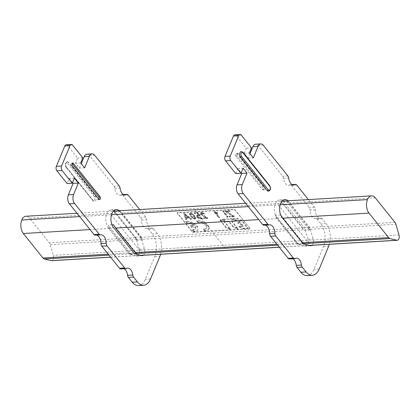 <?xml version="1.0" encoding="UTF-8"?>
<svg xmlns="http://www.w3.org/2000/svg" width="420" height="420" viewBox="0 0 420 420"><rect width="100%" height="100%" fill="white"/><g stroke="black" fill="none" stroke-linecap="round" stroke-linejoin="round"><path stroke-width="0.32" stroke-dasharray="2.1 1.58" d="M51.539 260.694A3.859 2.263 86.6 0 0 53.335 255.328L50.237 244.671A4.819 2.825 86.6 0 0 49.292 242.75L29.663 218.258A9.644 5.654 86.6 0 0 25.935 216.258M298.405 244.094L296.373 243.054L276.743 218.558L275.268 215.219L298.405 244.094L303.413 243.799M131.292 253.953L129.26 252.914L109.63 228.422L108.15 225.078L131.292 253.953L134.741 253.754M113.61 224.758L136.747 253.633M112.004 224.852L108.15 225.078M280.675 214.898L275.268 215.219M29.663 218.258L115.946 213.166L113.841 211.349L119.296 211.029L121.926 212.809L283.064 203.301L280.954 201.484L286.414 201.164L289.039 202.949L308.669 227.441L309.451 229.373L395.903 224.27M113.841 211.349L136.978 240.224L135.576 237.657L49.292 242.75M115.946 213.166L135.576 237.657M286.414 201.164L309.55 230.039L309.451 229.373M309.55 230.039L304.091 230.359L302.694 227.797L141.556 237.305L142.338 239.232L303.807 229.703M119.296 211.029L142.438 239.904L142.338 239.232M142.438 239.904L136.978 240.224M280.723 214.898L303.865 243.773M280.954 201.484L304.091 230.359M283.064 203.301L302.694 227.797M121.926 212.809L141.556 237.305M232.995 215.901L225.582 211.291L225.519 210.803L225.372 211.801L232.785 216.41L232.995 215.901L229.756 216.09L229.394 216.919L233.914 216.962L234.071 216.641L226.443 211.859L226.658 211.349L229.892 211.16L230.039 210.84L229.682 211.669L229.829 211.349L229.204 211.082L225.309 211.312L225.152 211.622L225.519 210.803L229.415 210.572L230.039 210.84L229.682 211.669L226.443 211.859M226.658 211.349L234.281 216.132L233.914 216.962L234.129 216.452L229.603 216.41L229.394 216.919L229.546 216.599L232.785 216.41M227.887 216.82L227.262 216.547L223.025 211.255L223.178 210.94L223.802 211.213L228.044 216.5L227.834 217.009L223.592 211.717L222.968 211.449L222.815 211.764L227.052 217.056L227.677 217.329L227.887 216.82M223.025 211.255L222.815 211.764L223.025 211.255M214.798 212.053L215.009 211.543L214.604 211.444L214.237 212.273L214.604 211.444L214.447 211.764L218.689 217.056L219.314 217.324L219.103 217.833L219.471 217.014L219.314 217.324L219.471 217.014L215.796 212.431L217.24 213.055L217.728 212.798L217.366 213.628L217.24 213.113L214.798 212.053L214.237 212.273L218.479 217.56L219.103 217.833L219.261 217.523L215.586 212.94L215.796 212.431M215.009 211.543L217.728 212.798L217.366 213.628L217.03 213.559L217.24 213.055M201.348 212.226L204.241 213.287L204.083 213.607L201.821 212.814L200.981 213.659L201.605 213.323L203.873 214.116L204.026 213.796L201.138 212.735L200.088 213.292L200.319 212.741L201.348 212.226L201.138 212.735M204.241 213.287L203.873 214.116L204.241 213.287M201.201 213.124L201.947 214.242L207.575 217.539L207.564 218.211L201.737 214.751L201.143 214.274L201.201 213.124M204.498 218.201L207.617 218.017L207.407 218.526L207.564 218.211L207.407 218.526L204.288 218.71L203.663 218.437L204.026 217.613L203.873 217.928L204.498 218.201L204.288 218.71M206.451 217.471L204.026 217.613L203.663 218.437L203.816 218.122L206.241 217.975L206.451 217.471L201.611 214.636L200.576 213.811L200.319 212.741L200.104 213.25L200.366 214.321L201.395 215.145L206.241 217.975M198.886 218.143L199.101 217.639L198.251 217.03L197.631 215.801L197.405 216.332L198.245 215.492L199.804 215.397L199.595 215.906L199.957 215.082L199.804 215.397L199.957 215.082L198.072 212.73L197.447 212.457L194.717 212.62L194.355 213.444L197.321 213.575L197.531 213.071L198.944 214.835L196.744 215.418L197.474 217.077L198.881 218.08L200.603 218.431L202.162 218.337L202.314 218.022L201.947 218.846L202.104 218.531L201.479 218.258L198.886 218.143L198.041 217.539L197.421 216.305L199.747 215.591L197.862 213.239L197.237 212.966L194.507 213.129L194.355 213.444L194.565 212.935L197.531 213.071M199.101 217.639L201.689 217.749L202.314 218.022L201.947 218.846L198.671 218.589L198.881 218.08M196.728 215.455L196.518 215.959L196.728 215.455M190.838 215.927L189.73 214.09L189.672 213.276L190.433 212.872L192.932 213.896L194.738 215.696L195.857 217.539L195.909 218.347L195.143 218.752L192.638 217.723L190.838 215.927L190.628 216.436L192.428 218.232L194.933 219.261L195.699 218.857L195.647 218.048L194.523 216.206L192.722 214.405L190.223 213.381L189.462 213.785L189.52 214.599L190.628 216.436M185.939 218.988L183.992 213.491L184.196 213.239L191.399 218.663L191.252 218.983L190.717 218.804L189.137 217.565L186.322 217.733L186.779 219.035L185.939 218.988L185.729 219.497L186.354 219.765L186.322 217.733M186.113 218.243L188.927 218.075L190.507 219.314L191.037 219.492L191.189 219.172L184.569 213.964L183.782 214.001L184.196 213.239L183.782 214.001L185.729 219.497M191.399 218.663L191.037 219.492L191.399 218.663M186.779 219.035L186.354 219.765L186.779 219.035M220.542 219.734L224.291 221.351A0.709 0.367 22.5 0 1 224.705 221.65L230.391 228.748L230.06 228.911L226.306 227.288A0.709 0.367 22.5 0 1 225.897 226.994L220.206 219.896L220.542 219.734L219.959 220.264L225.687 227.504A0.709 0.367 -157.5 0 0 226.097 227.797L229.85 229.42L230.181 229.257L224.495 222.159A0.709 0.367 -157.5 0 0 224.081 221.86L220.332 220.238M231.389 219.292L231.599 218.783A0.709 0.367 22.5 0 0 231.095 218.684L222.385 219.261L222.401 220.043L226.202 221.681A0.709 0.367 -157.5 0 0 226.706 221.786L228.905 221.86L233.069 227.057A0.709 0.367 -157.5 0 0 233.483 227.351L237.594 228.942L231.851 221.686L235.373 221.067L231.389 219.292A0.709 0.367 -157.5 0 0 230.885 219.193L222.316 219.697L222.401 220.043M231.599 218.783L235.583 220.558L232.066 221.177L237.804 228.433L233.693 226.842A0.709 0.367 22.5 0 1 233.279 226.548L229.115 221.351L226.916 221.277A0.709 0.367 22.5 0 1 226.412 221.177L222.611 219.534M241.726 224.926L241.936 224.422A0.709 0.367 -157.5 0 1 242.345 224.716L243.18 225.85L239.321 226.144L239.195 226.994L242.923 228.611A0.709 0.367 -157.5 0 0 243.427 228.711L247.684 228.396L241.904 221.088A0.709 0.367 -157.5 0 0 241.49 220.794L237.227 218.946A0.709 0.367 -157.5 0 0 236.722 218.846L233.069 219.125L237.106 221.041A0.709 0.367 -157.5 0 0 237.61 221.141L238.964 221.267L240.093 222.768L237.788 223.172L241.726 224.926A0.709 0.367 22.5 0 1 242.135 225.225L242.97 226.359L239.111 226.653L239.195 226.994M241.936 224.422L237.998 222.663L240.303 222.259L239.174 220.757L237.82 220.631A0.709 0.367 22.5 0 1 237.316 220.532L233.279 218.615L236.933 218.337A0.709 0.367 22.5 0 1 237.436 218.437L241.705 220.285A0.709 0.367 22.5 0 1 242.114 220.579L247.9 227.887L243.642 228.202A0.709 0.367 22.5 0 1 243.133 228.102L239.405 226.485M192.57 229.64A5.623 2.903 -157.5 0 0 195.699 228.359A5.623 2.903 -157.5 0 0 195.536 226.679L191.741 226.905L190.565 225.435L194.355 225.209A5.623 2.903 -157.5 0 0 187.131 222.852L185.945 221.372A8.033 4.147 22.5 0 1 197.001 225.823A8.033 4.147 22.5 0 1 197.925 229.283A8.033 4.147 22.5 0 1 195.059 231.042A8.033 4.147 22.5 0 1 193.757 231.121L192.57 229.64L192.36 230.15L193.547 231.63L193.757 231.121M203.616 228.989A5.623 2.903 -157.5 0 0 206.745 227.708A5.623 2.903 -157.5 0 0 206.094 225.288A5.623 2.903 -157.5 0 0 198.177 222.201L196.991 220.721A8.033 4.147 22.5 0 1 208.047 225.172A8.033 4.147 22.5 0 1 208.971 228.632A8.033 4.147 22.5 0 1 206.105 230.391A8.033 4.147 22.5 0 1 204.803 230.47L203.616 228.989L203.406 229.499L204.593 230.979L204.803 230.47M225.582 211.291L225.372 211.801M234.066 215.959L233.856 216.468M215.586 212.94L217.03 213.559M207.575 217.539L207.365 218.043M197.321 213.575L198.734 215.339L198.944 214.835M198.734 215.339L196.534 215.927L196.791 216.993L198.671 218.589M192.717 217.754L190.512 215.003L190.691 213.969L192.434 214.893L194.644 217.639L194.46 218.673L192.717 217.754L192.927 217.245L194.67 218.164L195.022 217.964L194.812 218.474L194.46 218.673L194.854 217.13L193.956 215.744L192.644 214.384L190.901 213.46L190.344 214.168L190.901 213.46L190.727 214.494L192.927 217.245M188.927 218.075L189.137 217.565M185.897 217.639L184.963 214.966L188.197 217.502L185.897 217.639L186.113 217.13L185.173 214.457L184.963 214.966M188.197 217.502L188.407 216.993L186.113 217.13M188.407 216.993L185.173 214.457M185.945 221.372L185.734 221.881L186.921 223.361A5.623 2.903 22.5 0 1 194.145 225.719L190.355 225.944L191.531 227.414L195.321 227.189L195.536 226.679M195.321 227.189A5.623 2.903 22.5 0 1 195.489 228.869A5.623 2.903 22.5 0 1 192.36 230.15M193.547 231.63A8.033 4.147 -157.5 0 0 197.715 229.792A8.033 4.147 -157.5 0 0 196.791 226.333A8.033 4.147 -157.5 0 0 185.734 221.881M186.921 223.361L187.131 222.852M194.355 225.209L194.145 225.719M190.355 225.944L190.565 225.435M191.531 227.414L191.741 226.905M196.991 220.721L196.781 221.23L197.967 222.71L198.177 222.201M197.967 222.71A5.623 2.903 22.5 0 1 205.884 225.797A5.623 2.903 22.5 0 1 206.535 228.218A5.623 2.903 22.5 0 1 203.406 229.499M204.593 230.979A8.033 4.147 -157.5 0 0 208.761 229.142A8.033 4.147 -157.5 0 0 207.837 225.682A8.033 4.147 -157.5 0 0 196.781 221.23M138.442 285.532A16.07 9.424 86.6 0 0 145.346 279.29L154.828 256.405A16.07 9.424 86.6 0 0 152.24 233.888L148.407 229.105A3.213 1.885 86.6 0 0 147.163 228.438A3.213 1.885 86.6 0 0 147.005 228.459A8.033 4.709 -93.4 0 1 146.612 228.512A8.033 4.709 -93.4 0 1 143.509 226.847A8.033 4.709 -93.4 0 1 141.414 220.101A3.213 1.885 86.6 0 0 140.579 217.403L122.903 195.347A3.213 1.885 86.6 0 0 121.658 194.686A3.213 1.885 86.6 0 0 121.165 194.833A8.033 4.709 -93.4 0 1 119.921 195.2A8.033 4.709 -93.4 0 1 116.812 193.536A8.033 4.709 -93.4 0 1 114.817 188.291A3.213 1.885 86.6 0 0 114.02 186.191L89.428 155.505A6.426 3.769 86.6 0 0 86.945 154.177M66.171 144.727A3.213 1.885 86.6 0 1 67.415 145.394L77.621 158.13L75.516 163.217L79.443 168.116L81.296 163.637M72.539 182.648L69.195 178.474L67.09 183.561M95.251 235.174A3.213 1.885 86.6 0 0 95.408 235.153A8.033 4.709 -93.4 0 1 95.797 235.1A8.033 4.709 -93.4 0 1 96.269 235.111M120.755 268.931A3.213 1.885 86.6 0 0 121.249 268.784A8.033 4.709 -93.4 0 1 122.493 268.411A8.033 4.709 -93.4 0 1 124.005 268.737M114.188 211.05A10.122 5.938 -93.4 0 1 115.012 211.922L135.345 237.3A4.819 2.825 -93.4 0 1 136.285 239.19L139.256 249.265A4.819 2.825 -93.4 0 1 137.025 256A4.819 2.825 -93.4 0 1 136.49 255.948L130.042 254.263A4.819 2.825 -93.4 0 1 128.709 253.323L108.376 227.945A10.122 5.938 -93.4 0 1 105.914 216.841A10.122 5.938 -93.4 0 1 111.095 209.827A10.122 5.938 -93.4 0 1 113.757 210.698M66.591 167.512A0.966 0.604 141.3 0 1 66.155 167.349C64.885 166.294 65.016 162.078 67.457 161.758A3.213 1.885 -93.4 0 0 65.809 163.984A3.213 1.885 -93.4 0 0 66.591 167.512L93.287 200.823A3.213 1.885 86.6 0 0 93.303 200.839A3.213 1.885 -93.4 0 0 94.532 201.49L92.852 200.666A0.966 0.604 -38.7 0 0 93.287 200.823M67.457 161.758A3.213 1.885 -93.4 0 1 68.686 162.409A3.213 1.885 86.6 0 1 68.696 162.424L95.392 195.736A3.213 1.885 -93.4 0 1 96.175 199.264A3.213 1.885 -93.4 0 1 94.532 201.49M139.724 209.543L145.777 217.098A3.213 1.885 -93.4 0 1 146.612 219.797A8.033 4.709 86.6 0 0 148.706 226.543A8.033 4.709 86.6 0 0 151.814 228.207A8.033 4.709 86.6 0 0 152.203 228.155A3.213 1.885 -93.4 0 1 152.36 228.134A3.213 1.885 -93.4 0 1 153.605 228.8L157.437 233.583A16.07 9.424 -93.4 0 1 160.671 254.258M143.257 255.281A4.819 2.825 86.6 0 0 144.454 248.955L141.482 238.88A4.819 2.825 86.6 0 0 140.542 236.996L120.209 211.617A10.122 5.938 86.6 0 0 119.385 210.746M74.392 178.169L69.195 178.474M82.819 157.826L77.621 158.13M80.714 162.913L75.516 163.217M84.641 167.811L79.443 168.116M98.957 199.174A1.607 0.94 -93.4 0 1 98.333 199.652A1.607 0.94 -93.4 0 1 97.713 199.322L71.017 166.01A1.607 0.94 -93.4 0 1 70.628 164.246A1.607 0.94 -93.4 0 1 71.447 163.133A1.607 0.94 -93.4 0 1 72.072 163.464L72.124 163.537M307.115 275.578A16.07 9.424 86.6 0 0 314.018 269.336L323.5 246.446A16.07 9.424 86.6 0 0 320.917 223.934L317.079 219.151A3.213 1.885 86.6 0 0 315.84 218.484L321.038 218.179A3.213 1.885 -93.4 0 0 320.88 218.201A8.033 4.709 86.6 0 1 320.486 218.248A8.033 4.709 86.6 0 1 317.378 216.589A8.033 4.709 86.6 0 1 315.284 209.843A3.213 1.885 -93.4 0 0 314.449 207.144L308.395 199.589M321.038 218.179A3.213 1.885 -93.4 0 1 322.276 218.841L326.114 223.629A16.07 9.424 -93.4 0 1 329.348 244.303M311.929 245.327A4.819 2.825 86.6 0 0 313.131 239.001L310.154 228.926A4.819 2.825 86.6 0 0 309.22 227.036L288.881 201.663A10.122 5.938 86.6 0 0 288.062 200.791M241.327 151.499A3.213 1.885 86.6 0 1 242.571 152.161L269.267 185.477A3.213 1.885 -93.4 0 1 269.278 185.493A3.213 1.885 86.6 0 1 270.044 189.016A3.213 1.885 86.6 0 1 268.401 191.226M263.923 225.22A3.213 1.885 86.6 0 0 264.08 225.199A8.033 4.709 -93.4 0 1 264.474 225.146A8.033 4.709 -93.4 0 1 264.941 225.157M289.427 258.972A3.213 1.885 86.6 0 0 289.926 258.825A8.033 4.709 -93.4 0 1 291.17 258.458A8.033 4.709 -93.4 0 1 292.677 258.783M315.84 218.484A3.213 1.885 86.6 0 0 315.683 218.505A8.033 4.709 -93.4 0 1 315.289 218.558A8.033 4.709 -93.4 0 1 312.181 216.893A8.033 4.709 -93.4 0 1 310.086 210.147A3.213 1.885 86.6 0 0 309.251 207.448L291.575 185.393A3.213 1.885 86.6 0 0 290.336 184.727A3.213 1.885 86.6 0 0 289.837 184.874A8.033 4.709 -93.4 0 1 288.593 185.246A8.033 4.709 -93.4 0 1 285.485 183.582A8.033 4.709 -93.4 0 1 283.49 178.337A3.213 1.885 86.6 0 0 282.692 176.237L258.101 145.551A6.426 3.769 86.6 0 0 255.617 144.223M249.968 153.683L248.115 158.161L244.188 153.263L246.298 148.176L236.087 135.44A3.213 1.885 86.6 0 0 234.848 134.773M235.762 173.607L237.872 168.52L241.211 172.694M263.109 189.929A1.607 0.94 -93.4 0 0 263.933 188.816A1.607 0.94 -93.4 0 0 263.54 187.052L236.843 153.741A1.607 0.94 -93.4 0 0 236.224 153.41A1.607 0.94 -93.4 0 0 235.4 154.523A1.607 0.94 -93.4 0 0 235.793 156.282L262.49 189.599A1.607 0.94 -93.4 0 0 263.109 189.929L264.406 189.851A1.607 0.94 86.6 0 0 265.23 188.738A1.607 0.94 86.6 0 0 264.841 186.979L238.145 153.662A1.607 0.94 86.6 0 0 237.526 153.332A1.607 0.94 86.6 0 0 236.702 154.445A1.607 0.94 86.6 0 0 237.09 156.209L263.786 189.52A1.607 0.94 86.6 0 0 264.406 189.851M282.865 201.096A10.122 5.938 -93.4 0 1 283.684 201.968L304.017 227.346A4.819 2.825 -93.4 0 1 304.957 229.236L307.933 239.311A4.819 2.825 -93.4 0 1 305.697 246.047A4.819 2.825 -93.4 0 1 305.161 245.994L298.715 244.309A4.819 2.825 -93.4 0 1 297.381 243.364L277.048 217.991A10.122 5.938 -93.4 0 1 274.586 206.887A10.122 5.938 -93.4 0 1 279.767 199.873A10.122 5.938 -93.4 0 1 282.429 200.744M248.115 158.161L253.312 157.857M244.188 153.263L249.386 152.953M246.298 148.176L251.496 147.872M237.872 168.52L243.07 168.215M250.089 228.953L192.628 232.344L177.067 212.929L234.528 209.538L250.194 228.701L192.733 232.092L177.172 212.672L234.633 209.281L250.194 228.701M79.648 216.594L111.505 214.709M248.325 206.635L280.182 204.755M278.182 204.876L309.587 244.067M111.064 214.736L142.475 253.932M194.623 209.806L226.028 248.997M399 234.927L53.335 255.328M110.602 257.145L140.663 255.376M279.274 247.191L309.335 245.417M297.885 243.994L277.667 245.185M130.772 253.853L108.995 255.14M109.63 228.422L90.053 229.577M276.743 218.558L258.731 219.623M289.039 202.949L375.328 197.857M50.237 244.671L136.689 239.568M276.88 244.204L296.373 243.054M394.957 222.353L308.669 227.441M230.228 216.678L230.018 217.187M229.415 210.572L229.204 211.082M227.052 217.056L227.262 216.547M223.592 211.717L223.802 211.213M217.45 212.604L217.24 213.113M218.479 217.56L218.689 217.056M203.894 213.68L204.104 213.171M200.366 214.321L200.576 213.811M201.611 214.636L201.395 215.145M201.737 214.751L201.947 214.242M201.143 214.274L201.353 213.77M201.605 213.323L201.821 212.814M203.422 213.995L203.632 213.486M197.862 213.239L198.072 212.73M197.447 212.457L197.237 212.966M195.19 213.208L194.98 213.717M197.563 215.413L197.773 214.904M197.001 216.489L196.791 216.993M197.264 217.581L197.474 217.077M200.603 218.431L200.387 218.935M201.689 217.749L201.479 218.258M199.92 218.347L200.13 217.844M198.251 217.03L198.041 217.539M197.573 216.951L197.783 216.442M198.245 215.492L198.035 216.001M189.52 214.599L189.73 214.09M192.428 218.232L192.638 217.723M194.933 219.261L195.143 218.752M195.647 218.048L195.857 217.539M192.722 214.405L192.932 213.896M190.223 213.381L190.433 212.872M191.405 216.389L191.62 215.88M194.644 217.639L194.854 217.13M193.746 216.253L193.956 215.744M192.434 214.893L192.644 214.384M190.512 215.003L190.727 214.494M185.672 219.403L185.882 218.894M190.507 219.314L190.717 218.804M191.305 218.573L191.095 219.083M184.569 213.964L184.779 213.454M224.291 221.351L224.081 221.86M220.206 219.896L219.996 220.406M225.687 227.504L225.897 226.994M226.306 227.288L226.097 227.797M229.85 229.42L230.06 228.911M230.391 228.748L230.181 229.257M224.495 222.159L224.705 221.65M222.316 219.697L222.527 219.188M231.095 218.684L230.885 219.193M226.202 221.681L226.412 221.177M226.916 221.277L226.706 221.786M228.491 221.681L228.701 221.172M229.115 221.351L228.905 221.86M233.069 227.057L233.279 226.548M233.693 226.842L233.483 227.351M237.227 228.968L237.436 228.464M237.767 228.296L237.557 228.805M231.851 221.686L232.066 221.177M232.166 220.967L231.956 221.477M235.274 221.282L235.484 220.773M235.4 220.427L235.19 220.936M242.933 226.217L243.143 225.713M242.345 224.716L242.135 225.225M243.044 225.923L242.834 226.433M239.111 226.653L239.321 226.144M242.923 228.611L243.133 228.102M243.642 228.202L243.427 228.711M247.548 228.47L247.758 227.96M247.858 227.75L247.648 228.254M241.904 221.088L242.114 220.579M241.705 220.285L241.49 220.794M237.227 218.946L237.436 218.437M236.933 218.337L236.722 218.846M233.205 219.051L233.415 218.547M233.504 218.888L233.294 219.398M237.106 221.041L237.316 220.532M237.82 220.631L237.61 221.141M238.549 221.088L238.76 220.579M239.174 220.757L238.964 221.267M240.056 222.632L240.266 222.122M240.167 222.332L239.957 222.841M237.888 222.962L238.103 222.453M238.187 222.799L237.977 223.309M108.208 254.158L129.26 252.914M114.817 188.291L120.015 187.982M119.217 185.887L114.02 186.191M121.165 194.833L123.837 194.675M122.903 195.347L128.1 195.043M145.777 217.098L140.579 217.403M141.414 220.101L146.612 219.797M152.203 228.155L147.005 228.459M148.407 229.105L153.605 228.8M157.437 233.583L152.24 233.888M154.828 256.405L160.025 256.095M150.544 278.98L145.346 279.29M121.249 268.784L126.446 268.475M100.606 234.843L95.408 235.153M67.415 145.394L72.613 145.089M89.428 155.505L94.626 155.201M71.017 166.01L72.319 165.931M99.01 199.243L97.713 199.322M108.376 227.945L113.573 227.635M120.209 211.617L115.012 211.922M133.906 253.013L128.709 253.323M130.042 254.263L135.24 253.958M141.687 255.644L136.49 255.948M139.256 249.265L144.454 248.955M141.482 238.88L136.285 239.19M135.345 237.3L140.542 236.996M92.825 200.104A0.966 0.604 -38.7 0 0 92.852 200.666L66.155 167.349A0.966 0.604 141.3 0 1 66.129 166.792L92.825 200.104A2.252 1.318 86.6 0 0 94.658 199.7A2.252 1.318 86.6 0 0 94.3 196.544L67.604 163.233A2.252 1.318 86.6 0 0 65.767 163.643A2.252 1.318 86.6 0 0 66.129 166.792M95.392 195.736A0.966 0.604 -38.7 0 0 94.3 196.544M67.604 163.233A0.966 0.604 141.3 0 1 68.696 162.424M269.278 224.889L264.08 225.199M295.123 258.521L289.926 258.825M319.216 269.026L314.018 269.336M323.5 246.446L328.697 246.141M326.114 223.629L320.917 223.934M317.079 219.151L322.276 218.841M320.88 218.201L315.683 218.505M315.284 209.843L310.086 210.147M314.449 207.144L309.251 207.448M291.575 185.393L296.772 185.089M292.514 184.716L289.837 184.874M283.49 178.337L288.687 178.028M287.889 175.933L282.692 176.237M258.101 145.551L263.303 145.247M236.087 135.44L241.29 135.135M238.145 153.662L236.843 153.741M263.54 187.052L264.841 186.979M235.793 156.282L237.09 156.209M263.786 189.52L262.49 189.599M288.881 201.663L283.684 201.968M277.048 217.991L282.245 217.681M304.017 227.346L309.22 227.036M310.154 228.926L304.957 229.236M307.933 239.311L313.131 239.001M310.359 245.684L305.161 245.994M298.715 244.309L303.912 244.004M302.584 243.059L297.381 243.364M269.703 185.635A0.966 0.604 -38.7 0 0 269.267 185.477M242.571 152.161A0.966 0.604 141.3 0 1 243.007 152.323M110.649 257.208L140.858 255.423M279.326 247.254L309.535 245.469M76.97 213.25L113.363 211.097M245.642 203.291L282.041 201.143M229.309 216.699L229.52 216.19M234.15 216.862L234.36 216.353M229.913 211.575L230.123 211.066M225.073 211.407L225.283 210.898M228.123 216.725L227.913 217.229M222.941 211.034L222.731 211.543M217.812 213.024L217.602 213.528M214.368 211.543L214.153 212.053M219.55 217.229L219.34 217.739M203.789 217.707L203.579 218.216M207.858 217.922L207.643 218.426M204.32 213.512L204.109 214.016M200.041 215.303L199.831 215.812M194.486 212.714L194.271 213.224M202.393 218.243L202.183 218.752M195.909 218.347L195.699 218.857M189.672 213.276L189.462 213.785M186.784 219.161L186.575 219.665M191.483 218.888L191.273 219.398M183.986 213.339L183.776 213.848M219.959 220.264L220.169 219.76M230.218 229.394L230.428 228.884M222.175 219.77L222.385 219.261M237.594 228.942L237.804 228.433M231.814 221.55L232.029 221.041M235.41 221.209L235.625 220.7M242.97 226.359L243.18 225.85M238.97 226.721L239.179 226.217M247.684 228.396L247.9 227.887M233.069 219.125L233.279 218.615M240.093 222.768L240.303 222.259M237.752 223.036L237.962 222.527M195.489 228.869L195.699 228.359M197.715 229.792L197.925 229.283M206.535 228.218L206.745 227.708M208.761 229.142L208.971 228.632M119.921 195.2L125.118 194.891M123.606 194.57L121.658 194.686M146.612 228.512L151.814 228.207M147.163 228.438L152.36 228.134M122.493 268.411L127.691 268.107M95.797 235.1L100.999 234.796M71.447 163.133L72.749 163.054M99.635 199.579L98.333 199.652M111.095 209.827L116.293 209.522M137.025 256L142.222 255.696M269.671 224.842L264.474 225.146M296.368 258.153L291.17 258.458M320.486 218.248L315.289 218.558M290.336 184.727L292.278 184.616M293.79 184.936L288.593 185.246M237.526 153.332L236.224 153.41M284.97 199.563L279.767 199.873M310.894 245.742L305.697 246.047"/><path stroke-width="0.63" d="M76.97 213.25L25.935 216.258A9.644 5.654 86.6 0 0 21 222.936A9.644 5.654 86.6 0 0 23.341 233.515L42.971 258.006A4.819 2.825 86.6 0 0 44.321 258.956L51.13 260.657A3.859 2.263 86.6 0 0 51.539 260.694L110.649 257.208M399 234.927A3.859 2.263 -93.4 0 1 397.205 240.298A3.859 2.263 -93.4 0 1 396.795 240.256L389.986 238.56A4.819 2.825 -93.4 0 1 388.637 237.61L369.007 213.113A9.644 5.654 -93.4 0 1 366.665 202.54A9.644 5.654 -93.4 0 1 371.6 195.862A9.644 5.654 -93.4 0 1 375.328 197.857L394.957 222.353A4.819 2.825 -93.4 0 1 395.903 224.27L399 234.927M134.741 253.754L136.747 253.633L135.235 252.562L115.605 228.071L113.61 224.758L112.004 224.852M303.413 243.799L303.865 243.773L302.348 242.702L282.723 218.206L280.675 214.898M160.671 254.258A16.07 9.424 -93.4 0 1 160.025 256.095L150.544 278.98A16.07 9.424 -93.4 0 1 143.64 285.227A16.07 9.424 -93.4 0 1 137.424 281.899L133.591 277.116A3.213 1.885 -93.4 0 1 132.793 275.016A8.033 4.709 86.6 0 0 130.798 269.771A8.033 4.709 86.6 0 0 127.691 268.107A8.033 4.709 86.6 0 0 126.446 268.475A3.213 1.885 -93.4 0 1 125.953 268.622A3.213 1.885 -93.4 0 1 124.709 267.955L107.032 245.9A3.213 1.885 -93.4 0 1 106.197 243.201A8.033 4.709 86.6 0 0 104.102 236.46A8.033 4.709 86.6 0 0 100.999 234.796A8.033 4.709 86.6 0 0 100.606 234.843A3.213 1.885 -93.4 0 1 100.448 234.864A3.213 1.885 -93.4 0 1 99.204 234.203L74.613 203.516A6.426 3.769 -93.4 0 1 73.579 194.513L78.32 183.067L74.392 178.169L72.287 183.251L62.081 170.515A3.213 1.885 -93.4 0 1 61.562 166.016L69.988 145.672A3.213 1.885 -93.4 0 1 71.374 144.422A3.213 1.885 -93.4 0 1 72.613 145.089L82.819 157.826L80.714 162.913L84.641 167.811L89.381 156.366A6.426 3.769 -93.4 0 1 92.143 153.867L86.945 154.177A6.426 3.769 86.6 0 0 84.184 156.671L81.296 163.637M71.374 144.422L66.171 144.727A3.213 1.885 86.6 0 0 64.79 145.976L56.364 166.32A3.213 1.885 86.6 0 0 56.884 170.825L67.09 183.561L72.287 183.251M100.448 234.864L95.251 235.174A3.213 1.885 86.6 0 1 94.007 234.507L69.416 203.821A6.426 3.769 86.6 0 1 68.381 194.817L73.122 183.372L72.539 182.648M96.269 235.111A8.033 4.709 -93.4 0 1 98.905 236.765A8.033 4.709 -93.4 0 1 100.999 243.511A3.213 1.885 86.6 0 0 101.834 246.209L119.511 268.264A3.213 1.885 86.6 0 0 120.755 268.931L125.953 268.622M124.005 268.737A8.033 4.709 -93.4 0 1 125.601 270.076A8.033 4.709 -93.4 0 1 127.596 275.32A3.213 1.885 86.6 0 0 128.394 277.421L132.227 282.203A16.07 9.424 86.6 0 0 138.442 285.532L143.64 285.227M113.757 210.698A10.122 5.938 -93.4 0 1 114.188 211.05M92.143 153.867A6.426 3.769 -93.4 0 1 94.626 155.201L119.217 185.887A3.213 1.885 -93.4 0 1 120.015 187.982A8.033 4.709 86.6 0 0 122.01 193.226A8.033 4.709 86.6 0 0 125.118 194.891A8.033 4.709 86.6 0 0 126.362 194.523A3.213 1.885 -93.4 0 1 126.856 194.376A3.213 1.885 -93.4 0 1 128.1 195.043L139.724 209.543M99.01 199.243L72.319 165.931A1.607 0.94 86.6 0 1 71.925 164.167A1.607 0.94 86.6 0 1 72.749 163.054A1.607 0.94 86.6 0 1 73.369 163.391L100.065 196.702A1.607 0.94 86.6 0 1 100.454 198.466A1.607 0.94 86.6 0 1 99.635 199.579A1.607 0.94 86.6 0 1 99.01 199.243M119.385 210.746A10.122 5.938 86.6 0 0 116.293 209.522A10.122 5.938 86.6 0 0 111.111 216.531A10.122 5.938 86.6 0 0 113.573 227.635L133.906 253.013A4.819 2.825 86.6 0 0 135.24 253.958L141.687 255.644A4.819 2.825 86.6 0 0 142.222 255.696A4.819 2.825 86.6 0 0 143.257 255.281M78.32 183.067L73.122 183.372M72.124 163.537L98.768 196.781A1.607 0.94 -93.4 0 1 98.957 199.174M329.348 244.303A16.07 9.424 -93.4 0 1 328.697 246.141L319.216 269.026A16.07 9.424 -93.4 0 1 312.312 275.273A16.07 9.424 -93.4 0 1 306.101 271.945L302.264 267.157A3.213 1.885 -93.4 0 1 301.466 265.062A8.033 4.709 86.6 0 0 299.471 259.817A8.033 4.709 86.6 0 0 296.368 258.153A8.033 4.709 86.6 0 0 295.123 258.521A3.213 1.885 -93.4 0 1 294.625 258.668A3.213 1.885 -93.4 0 1 293.381 258.001L275.709 235.946A3.213 1.885 -93.4 0 1 274.869 233.247A8.033 4.709 86.6 0 0 272.78 226.501A8.033 4.709 86.6 0 0 269.671 224.842A8.033 4.709 86.6 0 0 269.278 224.889A3.213 1.885 -93.4 0 1 269.12 224.91A3.213 1.885 -93.4 0 1 267.876 224.249L243.29 193.562A6.426 3.769 -93.4 0 1 242.256 184.553L246.992 173.114L243.07 168.215L240.959 173.297L230.753 160.561A3.213 1.885 -93.4 0 1 230.239 156.061L238.665 135.718A3.213 1.885 -93.4 0 1 240.046 134.468A3.213 1.885 -93.4 0 1 241.29 135.135L251.496 147.872L249.386 152.953L253.312 157.857L258.053 146.412A6.426 3.769 -93.4 0 1 260.815 143.913A6.426 3.769 -93.4 0 1 263.303 145.247L287.889 175.933A3.213 1.885 -93.4 0 1 288.687 178.028A8.033 4.709 86.6 0 0 290.682 183.272A8.033 4.709 86.6 0 0 293.79 184.936A8.033 4.709 86.6 0 0 295.034 184.569A3.213 1.885 -93.4 0 1 295.533 184.422A3.213 1.885 -93.4 0 1 296.772 185.089L308.395 199.589M288.062 200.791A10.122 5.938 86.6 0 0 284.97 199.563A10.122 5.938 86.6 0 0 279.788 206.577A10.122 5.938 86.6 0 0 282.245 217.681L302.584 243.059A4.819 2.825 86.6 0 0 303.912 244.004L310.359 245.684A4.819 2.825 86.6 0 0 310.894 245.742A4.819 2.825 86.6 0 0 311.929 245.327M243.007 152.323L241.327 151.499A3.213 1.885 86.6 0 0 239.684 153.709A3.213 1.885 86.6 0 0 240.45 157.232A3.213 1.885 -93.4 0 0 240.466 157.248L267.157 190.559A3.213 1.885 86.6 0 0 268.401 191.226C270.58 190.391 271.01 188.528 269.703 185.635L243.007 152.323A0.966 0.604 141.3 0 1 243.033 152.88L269.729 186.191A0.966 0.604 -38.7 0 0 269.703 185.635M241.211 172.694L241.794 173.418L237.053 184.863A6.426 3.769 86.6 0 0 238.088 193.867L262.678 224.553A3.213 1.885 86.6 0 0 263.923 225.22L269.12 224.91M264.941 225.157A8.033 4.709 -93.4 0 1 267.577 226.81A8.033 4.709 -93.4 0 1 269.671 233.557A3.213 1.885 86.6 0 0 270.512 236.255L288.183 258.31A3.213 1.885 86.6 0 0 289.427 258.972L294.625 258.668M292.677 258.783A8.033 4.709 -93.4 0 1 294.273 260.122A8.033 4.709 -93.4 0 1 296.268 265.366A3.213 1.885 86.6 0 0 297.066 267.466L300.904 272.249A16.07 9.424 86.6 0 0 307.115 275.578L312.312 275.273M260.815 143.913L255.617 144.223A6.426 3.769 86.6 0 0 252.856 146.716L249.968 153.683M240.046 134.468L234.848 134.773A3.213 1.885 86.6 0 0 233.468 136.022L225.041 156.366A3.213 1.885 86.6 0 0 225.556 160.871L235.762 173.607L240.959 173.297M282.429 200.744A10.122 5.938 -93.4 0 1 282.865 201.096M241.794 173.418L246.992 173.114M21.793 220.007L79.648 216.594M111.505 214.709L248.325 206.635M280.182 204.755L367.458 199.605M51.13 260.657L110.602 257.145M140.663 255.376L279.274 247.191M309.335 245.417L396.795 240.256M277.667 245.185L136.421 253.523M389.986 238.56L303.534 243.658M108.995 255.14L44.321 258.956M90.053 229.577L23.341 233.515M258.731 219.623L115.605 228.071M369.007 213.113L282.723 218.206M302.348 242.702L388.637 237.61M135.235 252.562L276.88 244.204M42.971 258.006L108.208 254.158M123.837 194.675L126.362 194.523M132.227 282.203L137.424 281.899M133.591 277.116L128.394 277.421M127.596 275.32L132.793 275.016M119.511 268.264L124.709 267.955M107.032 245.9L101.834 246.209M100.999 243.511L106.197 243.201M94.007 234.507L99.204 234.203M74.613 203.516L69.416 203.821M68.381 194.817L73.579 194.513M62.081 170.515L56.884 170.825M56.364 166.32L61.562 166.016M69.988 145.672L64.79 145.976M89.381 156.366L84.184 156.671M73.369 163.391L72.172 163.459M98.768 196.781L100.065 196.702M262.678 224.553L267.876 224.249M274.869 233.247L269.671 233.557M275.709 235.946L270.512 236.255M288.183 258.31L293.381 258.001M296.268 265.366L301.466 265.062M302.264 267.157L297.066 267.466M300.904 272.249L306.101 271.945M295.034 184.569L292.514 184.716M258.053 146.412L252.856 146.716M238.665 135.718L233.468 136.022M225.041 156.366L230.239 156.061M230.753 160.561L225.556 160.871M237.053 184.863L242.256 184.553M243.29 193.562L238.088 193.867M269.729 186.191A2.252 1.318 -93.4 0 1 270.092 189.347A2.252 1.318 -93.4 0 1 268.254 189.751L241.558 156.44A2.252 1.318 -93.4 0 1 241.196 153.29A2.252 1.318 -93.4 0 1 243.033 152.88M267.157 190.559A0.966 0.604 -38.7 0 0 268.254 189.751M241.558 156.44A0.966 0.604 141.3 0 1 240.466 157.248M140.858 255.423L279.326 247.254M309.535 245.469L397.205 240.298M113.363 211.097L245.642 203.291M282.041 201.143L371.6 195.862M126.856 194.376L123.606 194.57M292.278 184.616L295.533 184.422"/></g></svg>
